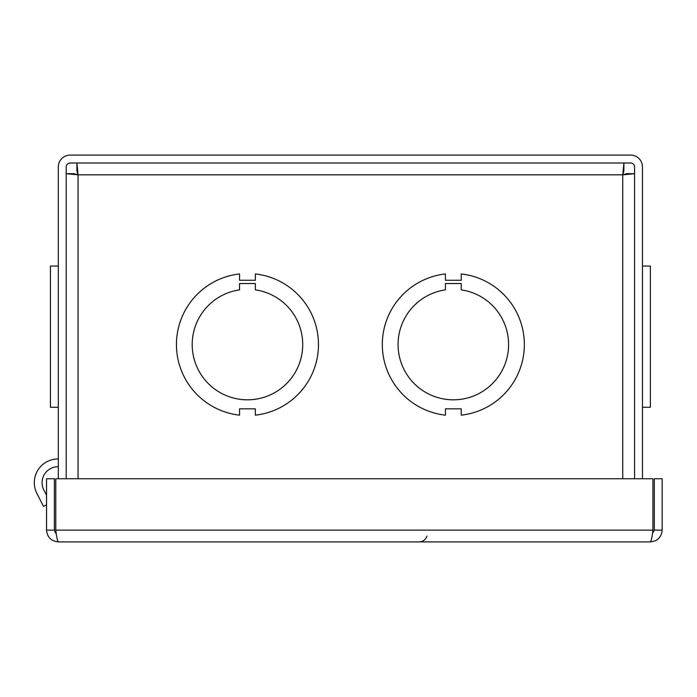 <?xml version="1.0" encoding="UTF-8"?>
<svg xmlns="http://www.w3.org/2000/svg" width="697" height="697" viewBox="0 0 697 697"><rect width="100%" height="100%" fill="white"/><g stroke="black" fill="none" stroke-linecap="round" stroke-linejoin="round"><path stroke-width="1.05" d="M642.477 478.752L642.477 166.94A11.84 11.84 0 0 0 630.637 155.1L70.162 155.1A11.84 11.84 0 0 0 58.321 166.94L58.321 478.752M634.584 478.752L634.584 166.94A3.947 3.947 0 0 0 630.637 162.993L70.162 162.993A3.947 3.947 0 0 0 66.215 166.94L66.215 478.752M58.321 458.983A23.681 23.681 0 0 0 36.897 493.424L43.502 506.379L46.542 504.837M46.542 495.236L43.815 489.895A15.918 15.918 0 0 1 58.321 466.755M58.321 266.054L50.428 266.054L50.428 407.266L58.321 407.266L50.428 407.266M642.477 407.266L650.371 407.266L650.371 266.054L642.477 266.054L650.371 266.054M622.743 478.752L622.743 174.834L626.69 173.675L634.584 173.675L622.743 174.834L623.902 170.887L623.902 162.993L622.743 174.834L78.055 174.834L76.897 162.993L76.897 170.887L78.055 174.834L74.109 173.675L66.215 173.675L78.055 174.834L74.109 173.675M255.363 283.548L255.363 289.865A55.255 55.255 0 0 1 293.942 374.437A55.255 55.255 0 0 1 200.98 374.446A55.255 55.255 0 0 1 239.55 289.865L239.55 283.548L255.363 283.548M239.55 280.264L255.363 280.264L255.363 273.947A71.05 71.05 0 0 1 255.355 415.159L255.355 408.843L239.568 408.843L239.568 415.159A71.05 71.05 0 0 1 239.55 273.947L239.55 280.264M461.24 283.548L461.24 289.865A55.255 55.255 0 0 1 499.819 374.437A55.255 55.255 0 0 1 406.856 374.446A55.255 55.255 0 0 1 445.427 289.865L445.427 283.548L461.24 283.548M445.427 280.264L461.24 280.264L461.24 273.947A71.05 71.05 0 0 1 461.231 415.159L461.231 408.843L445.444 408.843L445.444 415.159A71.05 71.05 0 0 1 445.427 273.947L445.427 280.264M78.055 478.752L78.055 174.834L76.897 170.887M46.542 530.129C47.248 537.265 51.177 541.194 58.321 541.9C57.468 541.194 56.614 537.274 55.769 530.129L56.23 533.466L55.229 532.586L54.375 530.129L54.375 478.752L46.542 478.752L46.542 530.129L54.375 530.129M58.321 541.9L650.371 541.9C657.515 541.194 661.444 537.274 662.15 530.129L662.15 478.752L654.317 478.752L654.317 530.129L652.453 533.484L652.923 530.147M654.317 530.129L662.15 530.129M652.923 530.129L55.769 530.129L55.769 478.752L652.923 478.752L652.923 530.129C652.07 537.274 651.225 541.194 650.371 541.9M426.895 536.054C425.675 539.722 423.131 541.674 419.272 541.9"/></g></svg>
